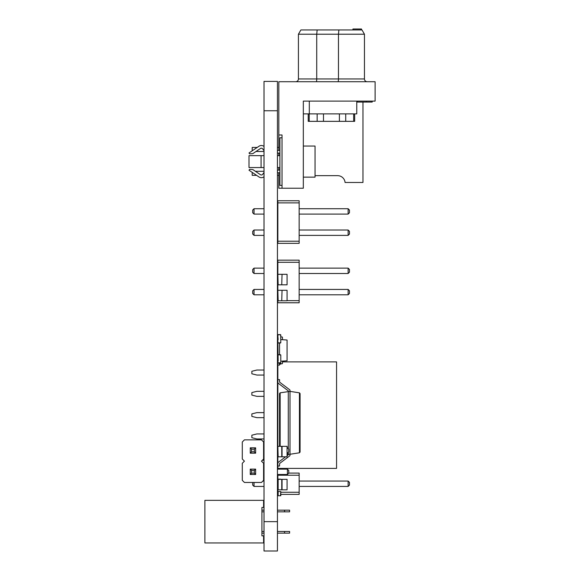 <?xml version="1.0" encoding="UTF-8"?>
<svg xmlns="http://www.w3.org/2000/svg" width="580" height="580" viewBox="0 0 580 580"><rect width="100%" height="100%" fill="white"/><g stroke="black" fill="none" stroke-linecap="round" stroke-linejoin="round"><path stroke-width="0.87" d="M317.159 29.957L316.731 34.22L298.424 34.22L300.882 29.957L362 29.957L364.457 34.22L364.457 78.953A2.769 2.769 0 0 0 367.227 81.722M334.638 29.957L352.103 29.957L334.638 29.957M352.952 29.957L361.478 29.957L361.478 29L352.952 29L352.952 29.957M338.887 29.957L338.459 34.22L338.459 78.953L316.731 78.953L316.731 34.22L364.457 34.22L362 29.957M298.424 34.22L298.424 78.953A2.769 2.769 0 0 1 295.655 81.722A2.769 2.769 0 0 0 298.424 78.953L298.424 34.22M303.325 177.147L315.041 177.147L315.041 146.051L303.325 146.051L303.325 101.101L375.108 101.101L375.108 81.722L278.828 81.722L278.828 134.973L282.025 134.973L282.025 188.225L303.325 188.225L303.325 101.101L303.325 113.883L356.765 113.883L356.765 101.101M278.828 172.782L278.828 188.225L282.025 188.225M282.025 185.404L279.894 185.404L279.894 137.793L282.025 137.793L282.025 134.973M278.828 170.1L278.828 167.562M278.828 155.636L278.828 153.098L277.436 153.098L279.894 153.098M278.828 150.416L278.828 134.973M354.663 113.883L354.663 121.343L308.219 121.343L308.219 113.883M315.041 175.66L337.647 175.66A7.453 7.453 0 0 1 345.071 182.475L362.964 182.475L362.964 102.066M372.193 102.066L372.193 101.101L372.186 102.066L357.505 102.066L357.505 101.101M261.08 167.562L261.08 155.636L249.008 155.636L249.008 167.562L264.016 167.562M277.436 167.562L279.894 167.562M261.08 155.636L264.016 155.636M277.436 155.636L279.894 155.636M279.894 172.782L277.436 172.782M264.016 176.755A4.263 4.263 0 0 1 258.977 176.951L249.008 170.23L249.603 169.346L252.829 169.57L260.478 174.732A1.573 1.573 0 0 0 262.631 174.355L264.016 172.456M277.436 170.1L279.894 170.1M264.016 150.742L262.631 148.85A1.573 1.573 0 0 0 260.478 148.473L252.829 153.627L249.603 153.852L249.008 152.975L258.977 146.247A4.263 4.263 0 0 1 264.016 146.443M277.436 150.416L279.894 150.416M249.008 152.975L252.198 150.815L252.198 147.436L257.215 147.436L258.977 146.247M255.381 171.296L264.016 171.296M256.585 175.341L252.198 175.341L252.198 172.383M277.436 175.341L278.828 175.341M278.828 147.436L277.436 147.436M264.016 151.481L256.012 151.481M279.531 393.574L279.531 446.332L279.531 393.574L279.531 446.332L279.531 393.574L280.154 392.827L290 391.37L290 390.42L290 391.37L290 390.42L290 391.37L290 390.42L290 391.37L290 390.42L290 391.37L290 390.42L290 391.37L299.439 392.841L300.077 393.588L300.077 452.045L300.077 448.007L300.077 452.045L299.439 452.791L299.439 392.841M279.575 463.935A0.863 0.863 0 0 1 279.915 463.246A0.863 0.863 0 0 0 279.575 463.935A0.863 0.863 0 0 1 279.915 463.246A0.863 0.863 0 0 0 279.575 463.935A0.863 0.863 0 0 1 279.915 463.246A0.863 0.863 0 0 0 279.575 463.935A0.863 0.863 0 0 1 279.915 463.246A0.863 0.863 0 0 0 279.575 463.935A0.863 0.863 0 0 1 279.915 463.246A0.863 0.863 0 0 0 279.575 463.935A0.863 0.863 0 0 1 279.915 463.246A0.863 0.863 0 0 0 279.575 463.935A0.863 0.863 0 0 1 279.915 463.246A0.863 0.863 0 0 0 279.575 463.935A0.863 0.863 0 0 1 279.915 463.246A0.863 0.863 0 0 0 279.575 463.935A0.863 0.863 0 0 1 279.915 463.246A0.863 0.863 0 0 0 279.575 463.935A0.863 0.863 0 0 1 279.915 463.246A0.863 0.863 0 0 0 279.575 463.935A0.863 0.863 0 0 1 279.915 463.246A0.863 0.863 0 0 0 279.575 463.935A0.863 0.863 0 0 1 279.915 463.246A0.863 0.863 0 0 0 279.575 463.935A0.863 0.863 0 0 1 279.915 463.246A0.863 0.863 0 0 0 279.575 463.935A0.863 0.863 0 0 1 279.915 463.246A0.863 0.863 0 0 0 279.575 463.935A0.863 0.863 0 0 1 279.915 463.246A0.863 0.863 0 0 0 279.575 463.935L279.575 466.008L277.849 466.008L277.849 463.079A0.863 0.863 0 0 1 278.197 462.39L285.585 456.815L278.197 462.39M289.659 455.895L279.915 463.246L289.659 455.895A0.863 0.863 0 0 0 290 455.206L290 454.263L299.439 452.791M288.282 454.778L287.078 455.691L288.282 454.778L287.078 455.691L288.282 454.778L287.078 455.691L288.282 454.778L287.078 455.691L288.282 454.778L287.078 455.691L288.282 454.778L287.078 455.691L288.282 454.778L287.078 455.691L288.282 454.778L287.078 455.691L288.282 454.778L287.078 455.691L288.282 454.778L287.078 455.691L288.282 454.778L287.078 455.691L288.282 454.778L287.078 455.691L288.282 454.778L287.078 455.691L288.282 454.778L287.078 455.691L288.282 454.778L287.078 455.691L288.282 454.778L287.078 455.691L288.282 454.778L287.078 455.691L288.282 454.778L287.078 455.691L288.282 454.778L287.078 455.691L288.282 454.778L287.078 455.691L288.282 454.778L288.282 454.263L287.078 454.046M279.915 382.379L289.659 389.738L279.915 382.379A0.863 0.863 0 0 1 279.575 381.698A0.863 0.863 0 0 0 279.915 382.379A0.863 0.863 0 0 1 279.575 381.698A0.863 0.863 0 0 0 279.915 382.379A0.863 0.863 0 0 1 279.575 381.698A0.863 0.863 0 0 0 279.915 382.379A0.863 0.863 0 0 1 279.575 381.698A0.863 0.863 0 0 0 279.915 382.379A0.863 0.863 0 0 1 279.575 381.698A0.863 0.863 0 0 0 279.915 382.379A0.863 0.863 0 0 1 279.575 381.698A0.863 0.863 0 0 0 279.915 382.379A0.863 0.863 0 0 1 279.575 381.698A0.863 0.863 0 0 0 279.915 382.379A0.863 0.863 0 0 1 279.575 381.698A0.863 0.863 0 0 0 279.915 382.379A0.863 0.863 0 0 1 279.575 381.698L279.575 379.625L277.849 379.625L277.849 382.553A0.863 0.863 0 0 0 278.197 383.235L288.282 390.848L278.197 383.235L288.282 390.848L278.197 383.235L288.282 390.848L278.197 383.235L288.282 390.848L278.197 383.235L288.282 390.848L278.197 383.235L288.282 390.848L288.282 448.688M288.282 452.32L288.282 454.263L290 454.263L290 390.42A0.863 0.863 0 0 0 289.659 389.738M277.849 466.008L277.849 463.079M278.197 383.235L288.282 390.848M290 391.37L290 390.42M300.077 405.485L300.077 440.14L300.077 405.485M290 454.263L290 455.206L290 454.263M277.849 379.625L277.849 382.553L277.849 379.625M300.077 448.007L300.077 452.045L300.077 448.007M278.146 339.597L277.849 335.726M280.785 339.583L287.078 340.025L287.078 360.774L280.785 361.217M277.849 339.612L278.146 361.202M279.531 342.998L279.531 354.721M277.849 361.188L277.849 365.074L279.531 365.074L279.531 363.102M261.464 439.858L263.595 441.989L263.595 459.026L261.464 461.158L263.595 463.289L263.595 480.327L261.464 482.459L244.426 482.459L242.295 480.327L242.295 463.289L244.426 461.158L242.295 459.026L242.295 441.989L244.426 439.858L261.464 439.858M263.595 453.19L264.016 453.19M277.436 453.19L277.849 453.19M287.078 453.19L287.078 447.825M263.595 447.825L264.016 447.825M277.436 447.825L277.849 447.825M263.595 474.491L264.016 474.491M277.436 474.491L287.412 474.491L287.412 469.126L277.436 469.126M263.595 469.126L264.016 469.126M255.628 447.825L255.628 453.19L254.286 451.849L254.286 449.166L255.628 447.825L250.263 447.825L250.263 453.19L255.628 453.19M255.628 469.126L255.628 474.491L254.286 473.149L254.286 470.467L255.628 469.126L250.263 469.126L250.263 474.491L255.628 474.491M287.412 447.825L288.753 449.166L288.753 451.849L287.412 453.19M287.412 469.126L288.753 470.467L288.753 473.149L287.412 474.491M250.263 453.19L251.604 451.849L254.286 451.849M250.263 447.825L251.604 449.166L251.604 451.849M251.604 449.166L254.286 449.166M250.263 474.491L251.604 473.149L254.286 473.149M250.263 469.126L251.604 470.467L251.604 473.149M251.604 470.467L254.286 470.467M277.849 474.491L277.849 479.348L280.778 479.348M282.047 489.832L282.047 479.348L287.078 479.348L287.078 489.832L277.849 489.832L277.849 495.74L280.785 495.74L280.785 491.543L280.495 495.74M288.753 473.091L299.157 473.091L299.157 494.392L280.785 494.392M277.849 475.223L299.157 475.223M280.785 492.26L299.157 492.26M254.033 482.459L254.033 486.424L264.016 486.424M277.436 486.424L277.849 486.424M262.863 481.059L264.016 481.059M277.436 481.059L277.849 481.059M299.157 486.424L348.13 486.424L349.472 485.083L349.472 482.4L348.13 481.059L348.13 486.424M299.157 481.059L348.13 481.059M252.692 482.459L252.692 485.083L254.033 486.424M287.078 300.636L299.157 300.636L299.157 302.767L277.849 302.767L277.849 262.29L299.157 262.29L299.157 300.636M299.157 262.29L299.157 260.166L277.849 260.166L277.849 262.29M264.016 294.799L254.033 294.799L254.033 289.435L264.016 289.435M277.436 289.435L277.849 289.435M277.436 294.799L277.849 294.799M264.016 273.499L254.033 273.499L254.033 268.127L264.016 268.127M277.436 268.127L277.849 268.127M277.436 273.499L277.849 273.499M299.157 289.435L348.13 289.435L349.472 290.776L349.472 293.458L348.13 294.799L348.13 289.435M299.157 294.799L348.13 294.799M299.157 268.127L348.13 268.127L349.472 269.468L349.472 272.158L348.13 273.499L348.13 268.127M299.157 273.499L348.13 273.499M254.033 289.435L252.692 290.776L252.692 293.458L254.033 294.799M254.033 268.127L252.692 269.468L252.692 272.158L254.033 273.499M277.849 491.543L280.495 491.543M277.849 200.752L277.849 243.353L299.157 243.353L299.157 200.752L277.849 200.752M277.849 202.877L299.157 202.877M277.849 241.222L299.157 241.222M264.016 208.72L254.033 208.72L254.033 214.085L264.016 214.085M277.436 214.085L277.849 214.085M277.436 208.72L277.849 208.72M264.016 230.021L254.033 230.021L254.033 235.386L264.016 235.386M277.436 235.386L277.849 235.386M277.436 230.021L277.849 230.021M299.157 214.085L348.13 214.085L349.472 212.744L349.472 210.061L348.13 208.72L348.13 214.085M299.157 208.72L348.13 208.72M299.157 235.386L348.13 235.386L349.472 234.044L349.472 231.362L348.13 230.021L348.13 235.386M299.157 230.021L348.13 230.021M254.033 214.085L252.692 212.744L252.692 210.061L254.033 208.72M254.033 235.386L252.692 234.044L252.692 231.362L254.033 230.021M280.72 336.183L280.785 342.707L278.146 342.998L277.849 341.613L277.849 342.707M277.849 341.613L277.849 334.906L280.495 334.609L280.785 336.291M278.146 334.609L280.495 334.609M277.849 334.906L277.849 335.994M280.785 334.906L280.785 335.994M280.785 341.613L280.785 342.707M278.146 342.998L280.495 342.998M280.495 364.168L279.531 364.168L280.785 363.877M277.849 356.106L277.849 362.812L280.785 362.812L280.785 355.011L278.146 354.721L277.849 356.106L277.849 355.011M278.146 363.102L280.495 363.102M277.849 362.812L277.849 361.724M280.785 362.812L280.785 361.724M280.785 356.106L280.785 355.011M278.146 354.721L280.495 354.721M278.146 479.138L280.495 479.138M280.785 336.951L282.003 336.951A0.464 0.464 0 0 1 282.467 337.408L282.467 339.706M282.467 361.094L282.467 363.319A0.464 0.464 0 0 1 282.003 363.783L279.531 363.783M263.595 500.344L204.892 500.344L204.892 542.952L263.595 542.952L263.595 535.847L261.921 535.847L261.921 507.449L263.595 507.449L263.595 500.344M261.921 511.836L264.016 511.836M277.436 511.836L289.594 511.836L289.594 510.161L284.562 510.161L284.562 511.836M261.921 510.161L264.016 510.161M277.436 510.161L284.562 510.161M277.436 533.136L289.594 533.136L289.594 531.461L277.436 531.461M264.016 531.461L261.921 531.461M264.016 533.136L261.921 533.136M284.562 533.136L284.562 531.461M282.047 456.815L282.047 446.332L287.078 446.332L287.078 456.815L277.849 456.815L277.849 468.393L336.56 468.393L336.56 361.891L282.467 361.891M277.849 365.074L277.849 456.815M277.849 370.025L277.436 370.025M264.016 370.025L256.889 370.025L251.858 371.28L251.858 373.796L256.889 375.057L264.016 375.057M277.436 375.057L277.849 375.057M277.849 391.326L277.436 391.326M264.016 391.326L256.889 391.326L251.858 392.58L251.858 395.096L256.889 396.358L264.016 396.358M277.436 396.358L277.849 396.358M277.849 412.626L277.436 412.626M264.016 412.626L256.889 412.626L251.858 413.881L251.858 416.397L256.889 417.658L264.016 417.658M277.436 417.658L277.849 417.658M277.849 455.227L277.436 455.227M264.016 455.227L263.595 455.227M262.363 460.259L264.016 460.259M277.436 460.259L277.849 460.259M277.849 433.927L277.436 433.927M264.016 433.927L256.889 433.927L251.858 435.188L251.858 437.704L256.889 438.959L264.016 438.959M277.436 438.959L277.849 438.959M282.047 300.781L287.078 300.781L287.078 290.297L282.047 290.297L281.75 300.781L282.047 290.297M281.75 300.781L277.849 300.781M278.146 300.781L277.849 290.297M278.146 290.297L281.75 290.297M282.047 284.809L287.078 284.809L287.078 274.325L282.047 274.325L281.75 284.809L282.047 274.325M281.75 284.809L277.849 284.809M278.146 284.809L277.849 274.325M278.146 274.325L281.75 274.325M278.146 456.815L277.849 446.332M278.146 446.332L282.047 446.332M277.849 489.832L277.849 479.348L282.047 479.348M264.016 521.645L264.016 551L277.436 551L277.436 81.403L264.016 81.403L264.016 521.645L277.436 521.645M316.252 81.722A2.769 0.478 -90 0 0 316.731 78.953L298.424 78.953M364.457 78.953L338.459 78.953A2.769 0.478 -90 0 1 337.973 81.722M309.307 101.101L309.307 113.883M345.731 113.883L345.731 121.343M353.677 113.883L353.677 121.343M309.205 113.883L309.205 121.343M317.151 113.883L317.151 121.343M323.488 113.883L323.488 121.343M339.394 113.883L339.394 121.343M366.379 101.101L366.379 102.066M280.154 446.332L280.154 392.827M278.146 491.543L278.146 495.74M281.75 456.815L281.75 446.332M278.146 489.832L278.146 479.348M281.75 489.832L281.75 479.348M264.016 110.751L277.436 110.751"/></g></svg>
